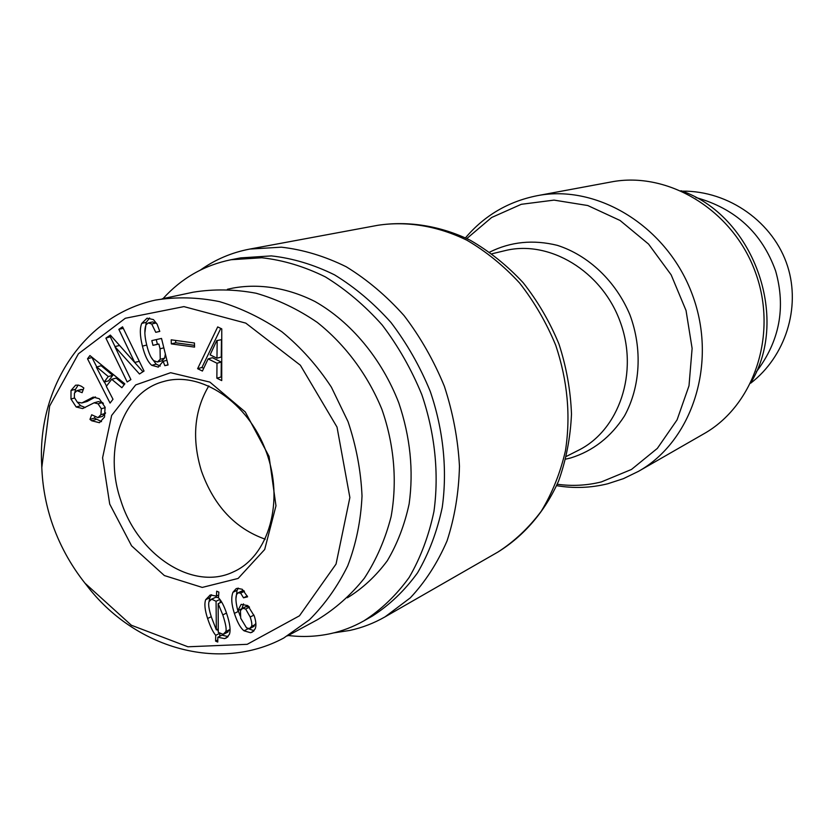 <?xml version="1.0" encoding="UTF-8"?>
<svg xmlns="http://www.w3.org/2000/svg" width="834" height="834" viewBox="0 0 834 834"><rect width="100%" height="100%" fill="white"/><g stroke="black" fill="none" stroke-linecap="round" stroke-linejoin="round"><path stroke-width="1.25" d="M200.452 270.028C215.266 259.499 231.716 252.514 249.814 249.064L281.36 247.177C303.138 249.647 324.749 256.174 346.204 266.755C367.137 279.578 386.434 295.872 404.094 315.638C420.419 337.072 433.836 360.622 444.366 386.278C452.966 412.642 458.002 439.278 459.461 466.175C458.815 492.665 454.666 517.58 447.034 540.922C437.548 562.877 425.309 581.851 410.318 597.842L385.068 616.847C373.882 623.238 362.092 627.773 349.707 630.462L333.881 632.86M163.037 298.614C181.562 278.16 204.226 265.202 231.008 259.739L240.651 257.883L271.342 255.902C292.546 258.238 313.605 264.545 334.507 274.834C354.919 287.323 373.747 303.211 390.979 322.487C406.898 343.42 420.002 366.407 430.281 391.459C443.386 429.875 447.472 470.074 442.239 507.395C437.12 531.519 428.895 553.338 417.542 572.833C404.646 590.618 389.593 605.025 372.371 616.055L363.832 620.892C353.22 626.876 342.065 631.13 330.347 633.684C316.576 636.634 302.544 637.239 288.251 635.498M231.008 259.739L261.845 257.758C283.153 260.125 304.327 266.505 325.354 276.888C345.891 289.502 364.833 305.536 382.18 324.999C398.214 346.11 411.423 369.306 421.785 394.576C435.014 433.336 439.164 473.879 433.941 511.492C428.822 535.803 420.576 557.779 409.181 577.409C396.244 595.309 381.117 609.81 363.832 620.892M537.086 195.719L611.051 181.979C667.732 170.855 732.638 209.636 755.281 271.936C778.393 334.059 754.082 405.647 703.688 433.899L638.458 471.356C692.178 441.301 717.865 363.28 692.481 295.027C667.596 226.598 597.478 183.803 537.086 195.719C508.229 201.515 484.356 215.558 465.476 237.846M680.971 190.715C752.758 214.88 790.319 317.024 751.298 381.941M227.421 289.283L233.176 288.043C259.416 283.331 287.709 287.824 315.012 301.533C350.958 321.903 381.732 358.776 398.788 402.843C410.297 437.037 413.737 470.73 409.129 503.934C404.594 524.94 397.318 543.893 387.289 560.771C375.884 576.127 362.592 588.47 347.382 597.801M265.212 539.191C235.157 528.548 213.9 505.831 201.442 471.043C191.684 439.07 194.145 410.682 208.823 385.871M120.784 500.39C103.082 449.557 122.41 392.157 163.579 381.534C200.587 370.598 248.178 402.061 266.223 451.788C284.696 501.359 268.829 556.163 233.551 571.801C192.967 591.671 137.62 554.964 120.784 500.39M240.442 610.509L240.703 618.234L246.51 627.835L249.439 628.627L251.576 626.438C252.191 624.822 251.732 621.684 250.2 617.004L245.676 609.029L242.746 608.257L240.442 610.509M253.494 626.532L255.861 623.352M248.824 606.443L245.644 606.818M243.518 597.811L240.64 593.12L238.044 592.828L236.554 594.6C235.407 597.665 235.834 603.003 237.826 610.634L241.172 604.348L247.792 605.588L254.287 616.055C256.069 621.497 256.382 625.74 255.214 628.773L252.316 632.12L250.596 632.735L244.07 630.817C240.567 628.2 237.336 622.393 234.385 613.397C231.477 604.546 230.997 597.509 232.947 592.307L236.064 588.741L237.346 588.293L242.256 589.294L247.604 596.821L243.518 597.811L247.271 595.976M235.918 598.979L237.065 590.336L238.378 588.126M240.098 615.888L238.19 610.457M254.068 630.723L247.979 628.586M241.933 608.58L243.507 603.879M237.826 610.634L241.777 608.684M243.882 590.701L241.672 591.15M216.069 601.283L211.659 599.208L209.073 601.533C208.093 604.191 208.917 609.539 211.555 617.567L216.35 629.91L216.069 601.283L219.915 599.438M216.35 629.91L218.258 628.951M220.239 602.68L220.218 599.844M218.487 597.655L215.808 597.238L210.866 599.479M218.164 603.68L218.268 632.349L223.199 634.351L225.837 631.578C226.692 629.284 225.68 623.728 222.793 614.919L218.164 603.68L221.646 602.002M227.317 632.255L230.059 629.117M215.725 635.331C212.899 631.964 210.199 626.355 207.603 618.494C204.83 610.04 204.194 603.774 205.685 599.698L210.251 594.955L216.423 596.101L216.684 591.181L218.862 592.109L218.477 597.79C221.458 600.793 224.231 606.182 226.796 613.97C229.975 623.696 230.841 630.504 229.371 634.393L226.295 637.989L224.596 638.594L217.841 637.249L217.757 642.055L215.599 641.106L215.725 635.331L219.446 633.444M216.423 596.101L218.664 595.038M209.105 601.45L209.845 597.728L211.544 594.746M218.268 631.098L217.247 629.451M215.599 641.106L217.789 639.98M219.78 636.259L219.842 633.715M217.841 637.249L221.959 635.143L228.078 636.603M51.51 521.458C45.745 503.83 42.513 485.857 41.804 467.52L49.644 406.043L78.417 353.793L125.329 318.265L183.918 306.61L245.801 323.123L300.365 365.229L337.019 427.091L349.873 497.533L336.05 564.065L299.458 615.815L247.198 644.317L187.942 646.788L131.376 625.25L84.974 583.185C70.244 564.566 59.089 543.987 51.51 521.458M109.713 504.059L131.584 545.832L164.361 575.554L202.245 587.417L238.128 578.442L264.691 549.502L275.971 505.831L269.069 456.417L245.279 411.975L209.866 382.097L170.626 372.704L135.681 384.922L111.641 415.436L102.582 457.814L109.713 504.059M171.21 339.824L194.458 343.003L194.562 347.1L171.314 343.889L171.21 339.824M118.845 329.347L122.556 326.834L144.042 371.036L139.476 373.997L114.915 346.663L130.896 379.574L127.185 381.972L105.908 338.124L110.359 335.101L134.733 362.477L118.845 329.347L123.276 328.335M106.314 386.371L112.997 399.257L110.067 403.083L87.528 358.797L89.936 355.555L124.85 383.838L121.868 387.716L111.693 379.293L106.314 386.371M77.291 402.155L81.857 402.958L93.22 397.099L99.267 398.715L105.074 407.201L104.531 417.021L99.455 422.713L91.688 420.763L89.968 419.398L91.688 414.779L97.995 417.646L100.904 414.696L101.341 408.743L98.037 403.802L94.086 402.812L82.649 408.566L76.175 406.982L70.973 399.006L71.015 390.479L75.581 385.204L78.386 385.099L81.325 386.225L83.838 387.998L82.118 392.658L76.926 390.646L74.434 393.158L74.372 397.526L77.291 402.155M159.784 331.4L155.77 332.318L151.705 323.978L148.233 322.935L146.086 324.749C144.23 329.076 144.459 335.873 146.753 345.161C148.765 353.272 151.11 358.453 153.79 360.684L157.47 361.987L160.243 359.287L160.055 348.789L158.877 344.035L152.987 345.349L151.809 340.606L161.515 338.427L168.072 364.979L164.83 365.667L163.141 361.299L158.262 367.054L151.746 365.313C147.92 362.112 144.803 355.711 142.426 346.12C139.883 335.862 139.664 328.283 141.759 323.383L147.055 318.181L153.435 319.599L157.167 324.311L159.784 331.4M208.125 358.891L202.412 371.047L197.616 368.68L217.695 326.918L221.761 328.867L221.719 380.596L216.861 378.198L216.996 363.238L208.125 358.891L212.43 357.723L221.281 362.05L216.996 363.238M216.757 340.595L210.105 354.846L216.965 358.203L221.26 357.025L221.458 339.678L216.757 340.595L221.458 339.678M216.965 358.203L217.163 340.793M216.861 378.198L221.146 376.958L221.281 362.05M221.719 377.239L221.146 376.958M197.616 368.68L201.943 367.481L220.781 328.398M203.684 368.336L201.943 367.481M155.77 332.318L159.774 331.359M144.855 333.016L146.211 322.362L149.599 317.973M160.264 366.053L156.156 364.145L151.121 357.296M163.141 361.299L166.915 360.298M164.83 365.667L168.03 364.812M152.987 345.349L157.407 344.254L156.26 339.605M158.877 344.035L157.407 344.254M157.626 361.935L161.869 360.83L164.632 358.14L165.361 354.012M156.719 323.509L152.685 321.914L148.243 322.935L152.674 321.914M81.857 402.958L87.122 401.446L95.493 396.953M83.317 389.405L76.926 390.646L81.409 389.447M74.914 392.157L75.54 389.269L78.177 385.058M85.193 407.513L80.69 405.72L77.406 402.238M103.385 403.302L98.568 401.55L94.086 402.812M98.214 417.584L102.572 416.302L105.553 412.861M89.968 419.398L94.44 418.084L94.826 417.052M101.54 421.639L94.44 418.084M96.369 367.168L104.125 382.024L108.608 380.825L112.757 375.363L101.123 365.699L96.369 367.168M104.125 382.024L108.274 376.551L112.757 375.363M108.274 376.551L96.619 366.845M111.693 379.293L116.166 378.104L124.172 384.724M87.528 358.797L92.24 357.421M106.523 386.09L104.406 381.951M96.702 366.814L92.053 357.682M134.9 362.363L139.174 361.32L134.733 362.477M105.908 338.124L111.475 336.352M115.04 346.579L110.411 337.061M115.082 346.558L119.564 345.474L142.958 371.745M171.314 343.889L175.703 342.784L175.64 340.439M194.52 345.37L175.703 342.784M162.223 298.781L193.165 292.202C213.692 288.887 234.677 289.231 256.132 293.245C277.482 299.406 297.853 309.122 317.274 322.404C345.213 344.619 367.669 374.716 381.878 409.296C394.232 444.564 397.359 481.791 391.104 516.642C385.298 539.223 376.384 559.75 364.375 578.202C350.833 595.111 335.205 608.935 317.473 619.693M84.974 583.185L86.715 585.385C134.159 647.83 218.842 672.944 283.758 638.02L309.435 619.777C324.801 604.473 337.562 586.49 347.726 565.827C356.108 543.956 360.872 520.677 362.019 495.98C360.913 470.908 356.254 446.138 348.049 421.67L331.379 387.153C317.389 365.824 300.928 347.382 281.975 331.838C262.032 318.202 241.172 308.121 219.405 301.595C197.564 297.206 176.266 296.696 155.51 300.073C83.775 315.586 37.176 387.716 41.7 464.861L41.804 467.52M756.229 371.974C779.54 341.377 786.014 307.704 775.63 270.967C762.005 232.988 735.411 208.5 695.848 197.502M682.108 191.153C729.01 190.506 773.816 222.657 787.64 266.421C800.796 307.756 785.524 356.42 750.704 383.171M492.029 253.765L504.893 250.669C549.012 239.535 601.7 270.8 620.142 321.632C639.021 372.308 619.151 430.25 578.327 450.35L566.515 456.334M377.802 225.295C406.784 220.885 437.579 225.878 466.946 240.244C486.097 251.451 503.673 265.733 519.655 283.091C534.375 301.939 546.406 322.675 555.746 345.318C567.589 380.763 570.831 415.905 565.452 450.756C560.323 472.899 552.275 493.03 541.308 511.148C528.881 527.776 514.432 541.402 497.961 552.025C524.159 535.824 545.186 511.263 558.634 480.905C566.171 459.784 570.456 437.506 571.488 414.071C570.592 390.395 566.422 367.075 558.989 344.119C549.783 321.82 537.847 301.355 523.189 282.736C507.218 265.556 489.527 251.368 470.105 240.161C440.185 225.743 408.253 220.666 377.802 225.295L249.814 249.064M565.838 459.096L570.644 457.981C593.047 450.996 611.009 436.964 624.53 415.874C640.397 386.893 642.607 348.998 629.951 314.898C615.94 281.339 588.585 255.392 557.393 245.363C533.27 239.421 510.71 241.672 489.714 252.108M466.863 238.524L491.653 217.486L521.313 204.299L554.057 200.118L587.761 205.529L620.058 220.468L648.571 244.091L671.151 274.845L686.038 310.498L692.116 348.414L688.999 385.788L677.062 419.888L657.359 448.379L631.494 469.448L601.377 481.916C586.886 485.513 572.166 486.295 557.227 484.252M251.576 626.438L255.631 624.343M250.2 617.004L253.963 615.096M245.676 609.029L249.502 607.121M242.746 608.257L246.843 606.224M232.947 592.307L237.065 590.336M234.385 613.397L238.482 611.353M244.07 630.817L248.146 628.711M250.596 632.735L253.703 631.119M238.576 592.64L242.684 590.67M240.64 593.12L244.435 591.285M211.659 599.208L215.808 597.238M225.837 631.578L229.944 629.493M222.793 614.919L226.494 613.084M224.596 638.594L227.682 637.009M205.685 599.698L209.845 597.728M207.603 618.494L211.273 616.701M141.759 323.383L146.211 322.362M142.426 346.12L146.732 345.057M151.746 365.313L156.156 364.145M157.98 367.127L158.554 366.97M160.055 348.789L163.839 347.841M160.243 359.287L164.632 358.14M151.705 323.978L156.135 322.956M82.618 402.697L87.122 401.446M71.015 390.479L75.54 389.269M70.973 399.006L74.528 398.037M76.175 406.982L80.69 405.72M98.037 403.802L102.509 402.53M101.341 408.743L105.199 407.638M100.904 414.696L105.365 413.393M91.688 420.763L96.16 419.439M90.937 398.245L95.43 397.005M385.068 616.847L497.961 552.025M556.612 485.659C573.782 488.557 590.795 487.932 607.652 483.793L623.436 478.653L638.458 471.356M250.012 628.419L254.078 626.313M242.11 608.486L246.197 606.454M242.152 590.858L238.044 592.828M223.877 634.101L227.984 632.005M161.869 360.83L157.47 361.987M102.572 416.302L98.11 417.615M317.525 619.662L287.511 635.894"/></g></svg>
